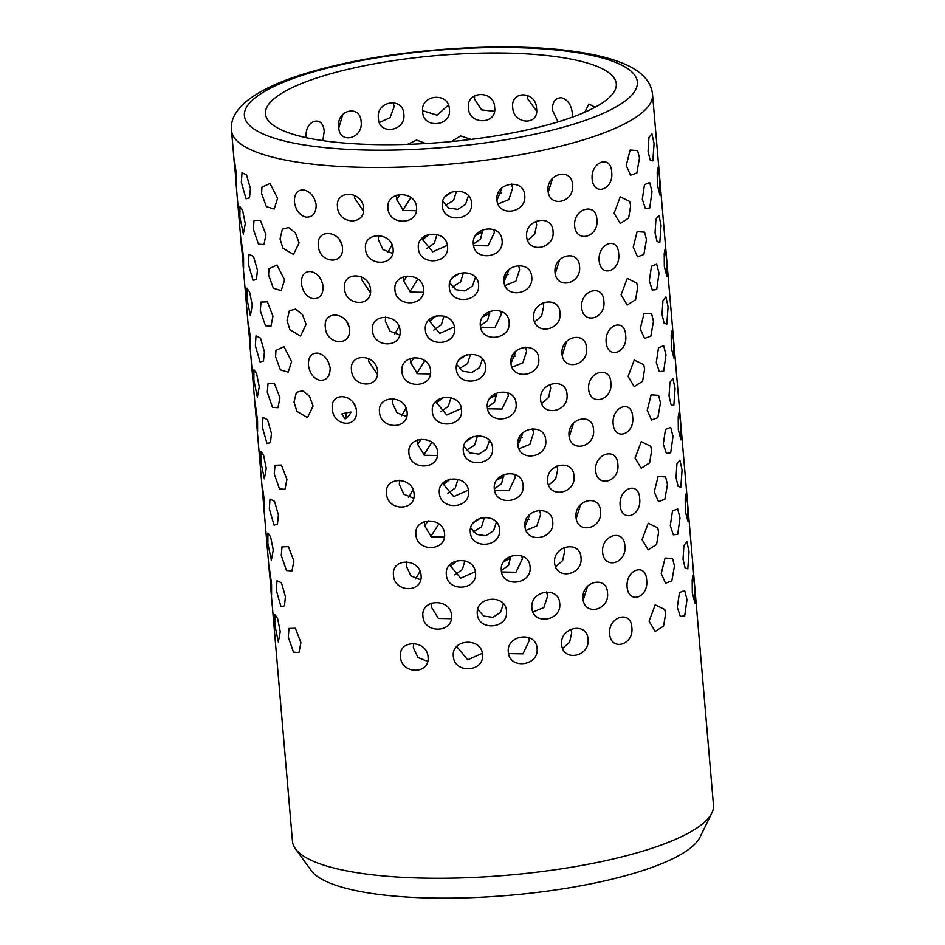 <?xml version="1.0" encoding="UTF-8"?>
<svg xmlns="http://www.w3.org/2000/svg" width="945" height="945" viewBox="0 0 945 945"><rect width="100%" height="100%" fill="white"/><g stroke="black" fill="none" stroke-linecap="round" stroke-linejoin="round"><path stroke-width="1.42" d="M711.845 813.031L699.938 837.27A197.198 48.703 175.1 0 1 573.591 887.072A197.198 48.703 175.1 0 1 373.783 893.734A197.198 48.703 175.1 0 1 311.259 870.593L295.407 848.74A211.278 52.188 -4.9 0 0 362.384 873.523A211.278 52.188 -4.9 0 0 576.474 866.388A211.278 52.188 -4.9 0 0 711.845 813.031A211.278 52.188 -4.9 0 0 713.475 805.187L652.534 94.394A211.278 52.188 175.1 0 1 529.897 152.96A211.278 52.188 175.1 0 1 301.455 162.741A211.278 52.188 175.1 0 1 231.525 130.481C228.466 104.021 267.553 81.424 334.565 65.689C408.027 47.994 510.43 41.911 575.233 51.55C595.74 54.432 612.49 58.72 625.495 64.414C642.305 71.95 651.318 81.943 652.534 94.394M271.026 591.192L269.975 577.348C267.872 559.617 269.538 567.106 271.569 584.494L271.581 594.984L271.026 591.192L292.466 841.274A211.278 52.188 -4.9 0 0 295.407 848.74M345.09 418.918L341.842 413.969A19.514 4.819 -4.9 0 1 351.008 412.067A16.171 10.702 -81.9 0 1 345.09 418.918M338.83 127.811L342.846 114.333M361.144 121.763C360.352 104.021 335.995 109.927 338.771 127.197C338.936 144.727 363.317 138.891 361.144 121.763M420.053 571.252L415.623 579.001M413.059 489.664L408.618 497.401M406.066 408.063L401.625 415.812M399.073 326.474L394.632 334.211M392.08 244.873L387.639 252.622M379.441 122.496L390.084 117.617L394.136 106.596L393.085 102.497M403.834 114.203C403.302 96.496 375.661 100.961 378.437 118.314C378.602 135.749 406.267 131.367 403.834 114.203M464.952 560.869L462.318 569.575L454.769 574.903M457.321 560.668L450.363 566.197M457.959 479.28L455.313 487.974L447.776 493.314M450.328 479.08L443.37 484.608M450.966 397.68L448.32 406.385L440.783 411.713M443.335 397.479L436.366 403.007M443.961 316.091L441.327 324.796L433.79 330.124M436.33 315.89L429.373 321.418M436.968 234.502L434.334 243.196L426.797 248.523M429.337 234.301L422.38 239.817M449.371 109.301C449.064 91.689 420.005 94.335 422.687 111.805C422.958 129.193 451.993 126.476 449.371 109.301M510.702 556.723L508.552 565.311L501.311 570.544M510.749 558.022L503.697 561.743M503.709 475.134L501.547 483.722L494.318 488.943M503.756 476.422L496.692 480.143M496.716 393.533L494.554 402.121L487.325 407.354M496.763 394.833L489.699 398.554M489.723 311.944L487.561 320.532L480.332 325.753M489.77 313.232L482.706 316.953M482.718 230.344L480.568 238.931L473.339 244.164M482.777 231.643L475.713 235.364M474.626 95.752L474.473 99.036L481.56 109.88L494.424 111.309M494.637 107.387C494.448 89.846 465.968 90.566 468.496 108.132C468.933 125.425 497.389 124.634 494.637 107.387M527.57 95.256L527.464 98.41L536.583 111.108M536.559 108.604C536.406 91.145 510.454 89.881 512.733 107.517C513.407 124.74 539.347 125.933 536.559 108.604M572.15 117.227L572.28 112.868C571.217 104.647 567.626 99.615 561.519 97.737C555.329 97.855 552.293 101.942 552.4 110.022L558.046 121.893M595.208 107.175L588.853 104.068L584.731 112.242M692.319 592.869L694.941 603.064L694.551 585.428L693.181 575.092L692.189 579.97L692.319 592.869M685.314 511.269L687.948 521.463L687.558 503.839L686.176 493.503L685.196 498.381L685.314 511.269M678.321 429.68L680.955 439.874L680.565 422.238L679.183 411.902L678.203 416.792L678.321 429.68M671.328 348.091L673.962 358.273L673.572 340.649L672.19 330.313L671.198 335.191L671.328 348.091M664.335 266.49L666.969 276.684L666.568 259.048L665.197 248.712L664.205 253.603L664.335 266.49M657.342 184.901L659.976 195.083L659.575 177.459L658.204 167.123L657.212 172.002L657.342 184.901M683.034 559.227L683.932 545.454L686.897 541.733L689.059 551.62L687.795 568.878L685.078 567.886L683.034 559.227M676.041 477.638L676.939 463.853L679.904 460.132L682.066 470.031L680.802 487.289L678.085 486.297L676.041 477.638M669.036 396.049L669.934 382.264L672.911 378.543L675.073 388.442L673.809 405.7L671.08 404.696L669.036 396.049M662.043 314.449L662.941 300.675L665.918 296.954L668.08 306.841L666.804 324.1L664.087 323.107L662.043 314.449M655.05 232.86L655.948 219.075L658.925 215.354L661.075 225.253L659.811 242.511L657.094 241.507L655.05 232.86M648.057 151.259L648.955 137.486L651.932 133.765L654.082 143.652L652.818 160.91L650.101 159.918L648.057 151.259M677.281 607.222L680.305 616.4L684.688 615.986L686.991 599.579L684.664 590.554L679.479 592.586L677.281 607.222M670.288 525.633L673.312 534.811L677.695 534.386L679.998 517.978L677.659 508.965L672.486 510.997L670.288 525.633M663.295 444.032L666.319 453.21L670.69 452.797L673.005 436.389L670.666 427.364L665.493 429.408L663.295 444.032M656.291 362.443L659.326 371.621L663.697 371.196L666.012 354.8L663.673 345.776L658.5 347.807L656.291 362.443M649.298 280.854L652.322 290.02L656.704 289.607L659.019 273.2L656.68 264.175L651.495 266.218L649.298 280.854M642.305 199.253L645.329 208.432L649.711 208.018L652.015 191.611L649.688 182.586L644.502 184.618L642.305 199.253M661.228 573.532L665.103 558.022L672.568 558.53L674.458 565.984L671.836 580.891L665.54 583.219L661.228 573.532M654.235 491.943L658.11 476.434L665.575 476.941L667.465 484.383L664.843 499.291L658.535 501.63L654.235 491.943M647.242 410.343L651.117 394.833L658.582 395.353L660.472 402.794L657.85 417.702L651.542 420.029L647.242 410.343M640.237 328.754L644.124 313.244L651.589 313.752L653.479 321.194L650.845 336.101L644.549 338.44L640.237 328.754M633.245 247.165L637.119 231.643L644.596 232.163L646.486 239.605L643.852 254.512L637.556 256.839L633.245 247.165M626.251 165.564L630.126 150.054L637.603 150.562L639.481 158.004L636.859 172.923L630.563 175.25L626.251 165.564M649.073 621.231L655.192 631.437L663.579 626.086L665.611 613.896L664.76 609.466L655.216 604.824L649.073 621.231M642.08 539.63L648.199 549.836L656.586 544.497L658.606 532.295L657.755 527.865L648.223 523.223L642.08 539.63M635.087 458.041L641.194 468.247L649.593 462.896L651.613 450.706L650.762 446.276L641.23 441.634L635.087 458.041M628.094 376.441L634.201 386.647L642.588 381.308L644.62 369.105L643.769 364.675L634.237 360.033L628.094 376.441M621.101 294.852L627.208 305.058L635.595 299.719L637.627 287.516L636.776 283.087L627.244 278.444L621.101 294.852M614.096 213.263L620.215 223.469L628.602 218.118L630.634 205.915L629.783 201.486L620.251 196.843L614.096 213.263M627.102 586.999C625.637 569.587 645.919 562.299 646.652 580.006C648.943 597.559 628.661 604.812 627.102 586.999M620.109 505.41C618.644 487.998 638.926 480.698 639.647 498.417C641.95 515.97 621.668 523.211 620.109 505.41M613.116 423.809C611.651 406.397 631.933 399.109 632.654 416.816C634.945 434.369 614.675 441.622 613.116 423.809M606.123 342.22C604.646 324.808 624.94 317.508 625.661 335.227C627.952 352.78 607.682 360.021 606.123 342.22M599.13 260.619C597.653 243.208 617.947 235.919 618.668 253.626C620.959 271.191 600.677 278.432 599.13 260.619M592.125 179.03C590.66 161.619 610.942 154.33 611.675 172.037C613.966 189.591 593.684 196.832 592.125 179.03M609.62 633.918C611.084 651.743 634.13 644.962 631.839 627.397C631.118 609.738 608.048 616.483 609.62 633.918M602.626 552.329C604.079 570.154 627.137 563.374 624.846 545.797C624.125 528.149 601.055 534.894 602.626 552.329M595.633 470.728C597.086 488.553 620.144 481.773 617.853 464.208C617.132 446.56 594.062 453.293 595.633 470.728M588.64 389.139C590.093 406.964 613.151 400.184 610.86 382.619C610.139 364.959 587.069 371.704 588.64 389.139M581.647 307.55C583.1 325.375 606.158 318.595 603.855 301.018C603.146 283.37 580.065 290.103 581.647 307.55M574.643 225.949C576.107 243.775 599.154 236.994 596.862 219.429C596.141 201.769 573.072 208.514 574.643 225.949M582.994 598.705C581.329 581.258 606.808 575.139 607.505 592.751C609.773 610.375 584.329 616.518 582.994 598.705M576.001 517.104C574.324 499.669 599.803 493.55 600.512 511.162C602.78 528.775 577.336 534.929 576.001 517.104M569.008 435.515C567.331 418.068 592.81 411.949 593.519 429.562C595.787 447.186 570.343 453.328 569.008 435.515M562.003 353.926C560.338 336.479 585.817 330.36 586.526 347.973C588.794 365.585 563.35 371.739 562.003 353.926M555.01 272.325C553.345 254.878 578.824 248.759 579.533 266.384C581.801 283.996 556.357 290.139 555.01 272.325M548.017 190.736C546.352 173.289 571.831 167.171 572.528 184.783C574.796 202.395 549.352 208.55 548.017 190.736M562.582 648.4L569.634 642.21L571.678 632.748L570.945 629.24M561.602 644.443C562.877 662.28 590.259 656.775 588.003 639.163C587.223 621.526 559.806 627.067 561.602 644.443M555.589 566.799L562.641 560.609L564.685 551.159L563.952 547.639M554.609 562.842C555.884 580.679 583.266 575.186 581.01 557.574C580.23 539.938 552.813 545.478 554.609 562.842M548.596 485.21L555.636 479.02L557.692 469.559L556.959 466.05M547.616 481.253C548.891 499.09 576.273 493.597 574.005 475.985C573.237 458.337 545.808 463.877 547.616 481.253M541.603 403.609L548.643 397.432L550.687 387.97L549.966 384.45M540.623 399.652C541.887 417.489 569.28 411.996 567.012 394.384C566.244 376.748 538.815 382.288 540.623 399.652M534.598 322.021L541.65 315.831L543.694 306.369L542.973 302.861M533.63 318.063C534.894 335.9 562.287 330.407 560.019 312.795C559.251 295.147 531.822 300.687 533.63 318.063M527.605 240.432L534.657 234.242L536.701 224.78L535.98 221.26M526.637 236.463C527.901 254.299 555.282 248.807 553.026 231.194C552.246 213.558 524.829 219.098 526.637 236.463M531.893 607.848C530.039 590.412 558.944 585.794 559.712 603.347C561.909 621.019 533.039 625.673 531.893 607.848M546.588 591.948L547.592 596.13L543.812 607.6L532.956 611.947M524.9 526.259C523.034 508.812 551.951 504.205 552.719 521.758C554.916 539.43 526.046 544.072 524.9 526.259M539.595 510.359L540.599 514.541L536.819 525.999L525.952 530.346M517.907 444.67C516.041 427.223 544.958 422.604 545.726 440.169C547.923 457.829 519.053 462.483 517.907 444.67M532.602 428.758L533.606 432.94L529.826 444.41L518.959 448.757M510.914 363.069C509.048 345.622 537.965 341.015 538.733 358.568C540.93 376.24 512.06 380.882 510.914 363.069M525.597 347.169L526.601 351.351L522.833 362.809L511.966 367.168M503.921 281.48C502.055 264.033 530.96 259.414 531.74 276.979C533.937 294.639 505.055 299.293 503.921 281.48M518.604 265.569L519.608 269.75L515.84 281.22L504.973 285.567M496.916 199.879C495.062 182.432 523.967 177.825 524.735 195.379C526.932 213.05 498.062 217.693 496.916 199.879M511.611 183.98L512.615 188.161L508.835 199.619L497.98 203.978M508.528 653.586L522.963 653.845L529.354 640.509L528.787 637.591M508.304 652.062C509.39 669.899 539.241 666.071 537.067 648.412C536.205 630.823 506.319 634.686 508.304 652.062M501.535 571.985L515.97 572.245L522.361 558.92L521.794 555.991M501.311 570.473C502.397 588.298 532.248 584.482 530.074 566.811C529.212 549.222 499.314 553.085 501.311 570.473M494.542 490.396L508.977 490.656L515.368 477.319L514.789 474.402M494.318 488.872C495.404 506.709 525.255 502.882 523.081 485.222C522.219 467.633 492.321 471.496 494.318 488.872M487.537 408.795L501.984 409.055L508.363 395.731L507.796 392.801M487.313 407.283C488.4 425.108 518.262 421.293 516.088 403.621C515.214 386.032 485.328 389.895 487.313 407.283M480.544 327.206L494.991 327.466L501.37 314.13L500.803 311.212M480.32 325.682C481.407 343.519 511.257 339.704 509.095 322.032C508.221 304.444 478.335 308.306 480.32 325.682M473.551 245.605L487.986 245.865L494.377 232.541L493.81 229.611M473.327 244.093C474.414 261.919 504.264 258.103 502.09 240.443C501.228 222.855 471.342 226.717 473.327 244.093M477.296 613.825C475.264 596.366 505.646 593.578 506.52 611.072C508.599 628.791 478.276 631.626 477.296 613.825M470.303 532.236C468.271 514.765 498.641 511.977 499.527 529.483C501.606 547.202 471.271 550.025 470.303 532.236M463.31 450.635C461.278 433.176 491.648 430.388 492.534 447.895C494.613 465.613 464.279 468.436 463.31 450.635M456.317 369.046C454.273 351.587 484.655 348.788 485.541 366.294C487.62 384.013 457.285 386.836 456.317 369.046M449.324 287.445C447.28 269.986 477.662 267.199 478.548 284.705C480.627 302.424 450.292 305.247 449.324 287.445M442.319 205.856C440.287 188.398 470.669 185.598 471.543 203.104C473.622 220.823 443.299 223.658 442.319 205.856M457.25 645.99L457.297 647.278L467.692 659.775L482.363 653.302M453.34 656.279C454.273 674.092 484.561 672.202 482.529 654.483C481.525 636.942 451.202 638.867 453.34 656.279M450.257 564.401L450.304 565.689L460.687 578.186L475.37 571.701M446.347 574.69C447.28 592.491 477.568 590.613 475.536 572.894C474.532 555.353 444.209 557.278 446.347 574.69M443.264 482.8L443.311 484.1L453.694 496.597L468.377 490.112M439.354 493.089C440.287 510.902 470.575 509.012 468.531 491.294C467.527 473.764 437.216 475.689 439.354 493.089M436.271 401.212L436.318 402.499L446.702 414.997L461.384 408.512M432.361 411.5C433.294 429.302 463.57 427.423 461.538 409.705C460.534 392.163 430.211 394.089 432.361 411.5M429.266 319.611L429.325 320.91L439.708 333.408L454.391 326.923M425.368 329.899C426.301 347.713 456.577 345.823 454.545 328.116C453.541 310.574 423.218 312.5 425.368 329.899M422.273 238.022L422.32 239.309L432.715 251.807L447.387 245.334M418.363 248.311C419.296 266.112 449.584 264.234 447.552 246.515C446.548 228.973 416.225 230.899 418.363 248.311M422.923 616.211C420.749 598.717 450.517 597.949 451.556 615.408C453.482 633.174 423.762 633.977 422.923 616.211M451.415 618.691L438.409 618.467L431.392 607.056L431.605 603.134M415.93 534.61C413.756 517.128 443.524 516.36 444.563 533.807C446.489 551.573 416.757 552.388 415.93 534.61M444.422 537.103L431.404 536.866L424.399 525.455L424.612 521.545M408.925 453.021C406.763 435.539 436.531 434.759 437.57 452.218C439.496 469.984 409.764 470.787 408.925 453.021M437.417 455.502L424.411 455.277L417.406 443.866L417.619 439.945M401.932 371.432C399.759 353.938 429.538 353.17 430.577 370.617C432.491 388.383 402.771 389.198 401.932 371.432M430.424 373.913L417.418 373.688L410.413 362.266L410.626 358.356M394.939 289.832C392.766 272.349 422.545 271.569 423.584 289.028C425.498 306.794 395.778 307.597 394.939 289.832M423.431 292.312L410.425 292.088L403.42 280.677L403.621 276.755M387.946 208.243C385.773 190.748 415.54 189.98 416.58 207.439C418.505 225.193 388.785 226.009 387.946 208.243M416.438 210.723L403.432 210.499L396.416 199.088L396.628 195.166M413.567 643.462L413.331 647.632L417.926 657.496L427.695 661.417M400.479 656.799C401.294 674.565 429.94 674.742 428.085 656.988C426.904 639.493 398.223 639.352 400.479 656.799M406.574 561.862L406.338 566.043L410.921 575.907L420.702 579.817M393.474 575.198C394.301 592.976 422.947 593.153 421.092 575.399C419.911 557.893 391.23 557.763 393.474 575.198M399.581 480.273L399.333 484.442L403.928 494.306L413.697 498.228M386.481 493.609C387.308 511.387 415.954 511.564 414.087 493.798C412.918 476.304 384.225 476.162 386.481 493.609M392.577 398.684L392.34 402.853L396.935 412.717L406.704 416.639M379.488 412.008C380.303 429.786 408.961 429.963 407.094 412.209C405.925 394.703 377.232 394.573 379.488 412.008M385.584 317.083L385.347 321.253L389.942 331.128L399.711 335.038M372.495 330.419C373.31 348.197 401.968 348.374 400.101 330.608C398.92 313.114 370.239 312.972 372.495 330.419M378.591 235.494L378.354 239.664L382.949 249.527L392.718 253.449M365.502 248.818C366.317 266.596 394.963 266.773 393.108 249.019C391.927 231.525 363.246 231.383 365.502 248.818M351.481 370.062C349.213 352.532 376.358 353.843 377.587 371.255C379.323 389.056 352.225 387.793 351.481 370.062M377.48 374.409L368.491 361.061L368.467 358.545M344.488 288.473C342.22 270.943 369.353 272.243 370.582 289.666C372.33 307.456 345.232 306.204 344.488 288.473M370.487 292.82L361.486 279.46L361.474 276.956M337.483 206.872C335.227 189.354 362.36 190.654 363.589 208.065C365.325 225.867 338.239 224.603 337.483 206.872M363.494 211.219L354.493 197.871L354.481 195.367M353.773 403.385L356.088 408.642M332.309 408.795C333.042 426.49 358.12 428.782 356.466 410.957C355.096 393.51 330.029 391.277 332.309 408.795M346.78 321.796L349.083 327.053M325.316 327.194C326.049 344.901 351.127 347.181 349.473 329.368C348.091 311.921 323.036 309.677 325.316 327.194M339.775 240.195L342.09 245.452M318.323 245.605C319.056 263.312 344.134 265.592 342.48 247.767C341.098 230.332 316.043 228.088 318.323 245.605M308.389 365.042C308.294 356.82 311.425 352.851 317.78 353.135C324.454 354.694 328.588 359.702 330.171 368.148C330.029 376.476 326.675 380.516 320.107 380.303C313.645 378.661 309.736 373.582 308.389 365.042M301.396 283.453C301.301 275.231 304.432 271.262 310.775 271.546C317.461 273.105 321.595 278.102 323.178 286.559C323.036 294.875 319.67 298.927 313.114 298.714C306.653 297.073 302.743 291.981 301.396 283.453M294.391 201.852C294.308 193.63 297.439 189.661 303.782 189.945C310.468 191.504 314.602 196.513 316.185 204.959C316.032 213.286 312.677 217.338 306.109 217.114C299.648 215.472 295.75 210.392 294.391 201.852M294.037 402.062L296.872 411.335L307.479 417.631L313.09 406.055L309.428 396.109L302.542 390.722L296.376 392.376L294.037 402.062M287.044 320.461L289.879 329.746L300.486 336.042L306.097 324.454L302.435 314.52L295.549 309.121L289.383 310.787L287.044 320.461M280.051 238.872L282.886 248.145L293.493 254.441L299.104 242.865L295.431 232.931L288.556 227.532L282.378 229.186L280.051 238.872M275.597 356.714L275.952 350.382L284.02 346.638L291.58 361.522L288.213 372.212L280.358 369.849L275.597 356.714M268.593 275.125L268.947 268.782L277.027 265.049L284.587 279.933L281.22 290.611L273.365 288.26L268.593 275.125M261.6 193.524L261.954 187.193L270.034 183.448L277.594 198.332L274.227 209.022L266.372 206.671L261.6 193.524M288.272 637.048L293.482 652.133L298.951 652.511L300.923 642.6L295.407 628.248L289.005 628.46L288.272 637.048M281.279 555.459L286.489 570.544L291.958 570.91L293.93 561.011L288.402 546.659L282.012 546.871L281.279 555.459M274.286 473.87L279.496 488.943L284.965 489.321L286.937 479.41L281.409 465.058L275.019 465.271L274.286 473.87M267.281 392.269L272.503 407.354L277.972 407.732L279.933 397.821L274.416 383.469L268.026 383.682L267.281 392.269M260.288 310.681L265.51 325.753L270.979 326.131L272.94 316.221L267.423 301.868L261.021 302.081L260.288 310.681M253.295 229.08L258.505 244.164L263.974 244.542L265.947 234.632L260.43 220.279L254.028 220.492L253.295 229.08M276.318 590.412L276.991 580.643L281.504 582.864L285.414 596.602L284.469 605.828L281.043 606.749L276.318 590.412M269.325 508.823L269.998 499.054L274.511 501.263L278.421 515.013L277.464 524.227L274.05 525.148L269.325 508.823M262.332 427.234L263.005 417.454L267.518 419.674L271.428 433.412L270.471 442.638L267.057 443.559L262.332 427.234M255.339 345.634L256 335.865L260.525 338.086L264.435 351.823L263.478 361.037L260.064 361.959L255.339 345.634M248.334 264.045L249.007 254.264L253.52 256.485L257.442 270.223L256.485 279.448L253.059 280.37L248.334 264.045M241.341 182.444L242.014 172.675L246.527 174.896L250.437 188.634L249.492 197.848L246.066 198.769L241.341 182.444M274.853 624.881L278.35 642.033L280.24 631.603L277.617 618.502L274.948 614.557L274.853 624.881M267.86 543.28L271.345 560.432L273.247 550.002L270.624 536.914L267.955 532.968L267.86 543.28M260.867 461.692L264.352 478.843L266.254 468.413L263.631 455.313L260.95 451.367L260.867 461.692M253.874 380.091L257.359 397.243L259.261 386.812L256.627 373.724L253.957 369.779L253.874 380.091M246.869 298.502L250.366 315.654L252.268 305.223L249.634 292.123L246.964 288.178L246.869 298.502M239.876 216.901L243.373 234.065L245.275 223.622L242.641 210.534L239.971 206.589L239.876 216.901M269.975 577.348L268.959 566.929M262.982 495.759C260.879 478.028 262.533 485.506 264.565 502.894L264.588 513.395L264.021 509.591L261.966 485.328M255.989 414.158C253.886 396.428 255.54 403.917 257.572 421.305L257.595 431.794L257.028 428.002L254.973 403.739M248.984 332.569C246.893 314.839 248.547 322.316 250.579 339.704L250.59 350.205L247.98 322.139M241.991 250.968C239.888 233.238 241.554 240.727 243.586 258.115L243.597 268.616L240.987 240.55M234.998 169.379C232.895 151.649 234.561 159.138 236.593 176.514L236.604 187.015L233.982 158.949M292.796 134.166L287.871 132.513M322.836 140.628L324.206 131.473C323.095 113.719 303.676 120.665 306.369 137.852M424.482 526.164L428.156 520.813M410.484 362.974L414.158 357.623M396.498 199.785L400.172 194.434M473.303 522.821L480.71 517.99M459.317 359.643L466.724 354.8M445.319 196.454L452.726 191.622M525.869 520.01L529.401 519.278M511.871 356.82L515.415 356.088M497.885 193.63L501.417 192.898M504.878 275.231L508.422 274.499M518.864 438.421L522.408 437.689M422.639 110.683L437.11 115.16L448.32 105.084M452.324 278.043L459.731 273.211M466.31 441.232L473.717 436.401M403.491 281.386L407.165 276.023M417.489 444.563L421.151 439.212M468.425 195.804L465.554 204.38L457.876 209.365L448.816 208.113L442.732 201.391M475.418 277.393L472.547 285.969L464.869 290.954L455.809 289.702L449.737 282.98M482.411 358.982L479.552 367.558L471.862 372.543L462.802 371.302L456.73 364.581M489.404 440.583L486.545 449.159L478.855 454.143L469.795 452.891L463.723 446.17M496.397 522.172L493.538 530.747L485.86 535.732L476.8 534.492L470.716 527.771M503.39 603.772L500.531 612.348L492.853 617.333L483.793 616.081L477.709 609.36M552.293 179.278L548.206 192.142M559.286 260.867L555.211 273.731M566.279 342.468L562.204 355.332M573.272 424.057L569.197 436.921M580.277 505.658L576.19 518.521M587.27 587.247L583.183 600.11M323.722 140.758A176.065 43.494 -4.9 0 0 514.08 132.607A176.065 43.494 -4.9 0 0 616.294 83.798A176.065 43.494 -4.9 0 0 558.011 56.924A176.065 43.494 -4.9 0 0 367.652 65.075A176.065 43.494 -4.9 0 0 265.439 113.884A176.065 43.494 -4.9 0 0 323.722 140.758M430.825 536.5L438.846 523.884M423.832 454.911L431.853 442.284M416.839 373.31L424.86 360.695M409.846 291.721L417.867 279.106M402.853 210.121L410.874 197.505M473.339 531.811L481.56 526.79L484.372 517.789M466.346 450.222L474.567 445.201L477.379 436.2M459.353 368.621L467.562 363.601L470.386 354.599M452.348 287.032L460.569 282.012L463.393 273.01M445.355 205.443L453.576 200.411L456.4 191.422M524.947 526.648L529.613 515.356M517.943 445.06L522.62 433.767M510.95 363.459L515.627 352.178M503.957 281.87L508.623 270.577M496.964 200.281L501.63 188.988M451.379 141.549L460.64 135.915L471.106 139.387M407.496 144.372L416.58 140.073L425.793 143.534M345.988 417.926L346.201 412.87M572.079 51.892A197.198 48.703 -4.9 0 0 294.568 77.986A197.198 48.703 -4.9 0 0 309.653 145.778A197.198 48.703 -4.9 0 0 587.164 119.696A197.198 48.703 -4.9 0 0 572.079 51.892M268.971 567.319L264.021 509.591M261.978 485.718L257.028 428.002M254.985 404.129L250.035 346.413M247.992 322.529L243.042 264.813M240.999 240.94L236.049 183.224M233.994 159.351L231.525 130.481"/></g></svg>
